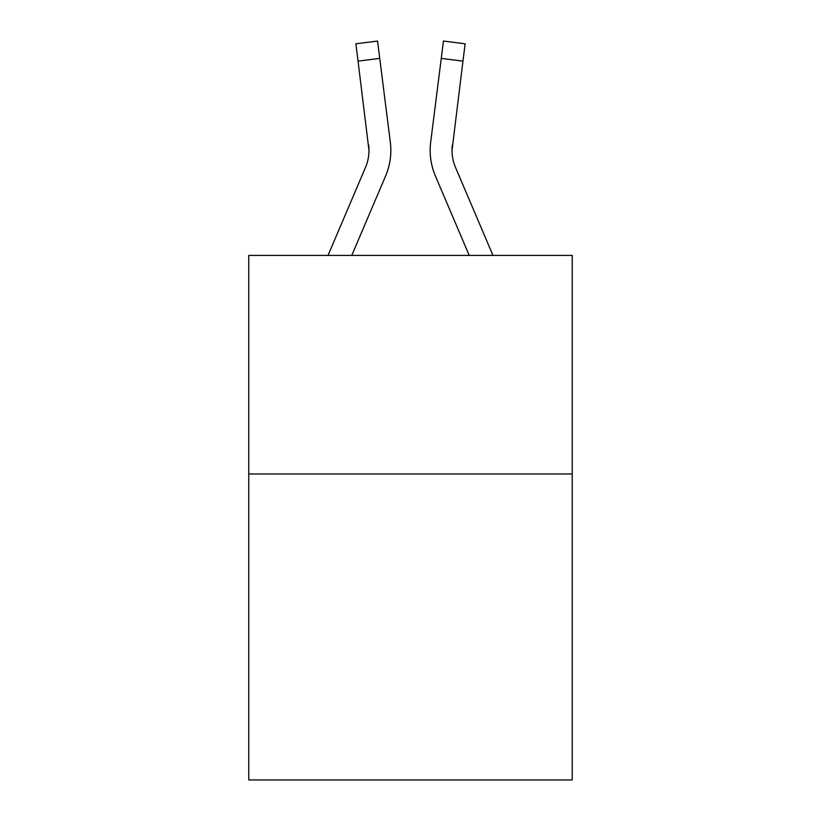 <?xml version="1.0" encoding="UTF-8"?>
<svg xmlns="http://www.w3.org/2000/svg" width="821" height="821" viewBox="0 0 821 821"><rect width="100%" height="100%" fill="white"/><g stroke="black" fill="none" stroke-linecap="round" stroke-linejoin="round"><path stroke-width="1.23" d="M572.237 473.974L572.237 779.95L248.763 779.95L248.763 255.413L572.237 255.413L572.237 473.974L248.763 473.974M385.593 176.012L351.778 255.413L385.593 176.012A65.567 65.567 0 0 0 390.314 142.105L379.733 58.394L358.048 61.134L355.862 43.79L377.547 41.05L379.733 58.394M390.755 153.527L390.827 150.294M389.985 139.488L390.314 142.105L389.985 139.488M492.969 255.413L455.522 167.453A43.708 43.708 0 0 1 452.022 150.407L462.952 61.134L441.267 58.394L443.453 41.05L465.138 43.79L462.952 61.134M435.407 176.012L469.222 255.413L435.407 176.012A65.567 65.567 0 0 1 430.686 142.105L441.267 58.394M452.073 152.46L452.022 150.407M328.031 255.413L365.478 167.453A43.708 43.708 0 0 0 368.978 150.417L358.048 61.134M365.478 167.453A43.708 43.708 0 0 0 368.978 150.417A43.708 43.708 0 0 1 365.478 167.453A43.708 43.708 0 0 0 368.978 150.417A43.708 43.708 0 0 1 365.478 167.453A43.708 43.708 0 0 0 368.978 150.417A43.708 43.708 0 0 1 365.478 167.453A43.708 43.708 0 0 0 368.978 150.417A43.708 43.708 0 0 1 365.478 167.453A43.708 43.708 0 0 0 368.978 150.417A43.708 43.708 0 0 1 365.478 167.453A43.708 43.708 0 0 0 368.978 150.417A43.708 43.708 0 0 1 365.478 167.453A43.708 43.708 0 0 0 368.978 150.417A43.708 43.708 0 0 1 365.478 167.453A43.708 43.708 0 0 0 368.978 150.417A43.708 43.708 0 0 1 365.478 167.453A43.708 43.708 0 0 0 368.978 150.417A43.708 43.708 0 0 1 365.478 167.453A43.708 43.708 0 0 0 368.978 150.417A43.708 43.708 0 0 1 365.478 167.453A43.708 43.708 0 0 0 368.978 150.417L368.629 144.845A43.708 43.708 0 0 1 365.478 167.453M455.522 167.453A43.708 43.708 0 0 1 452.371 144.845M430.245 153.527L430.173 150.294"/></g></svg>
